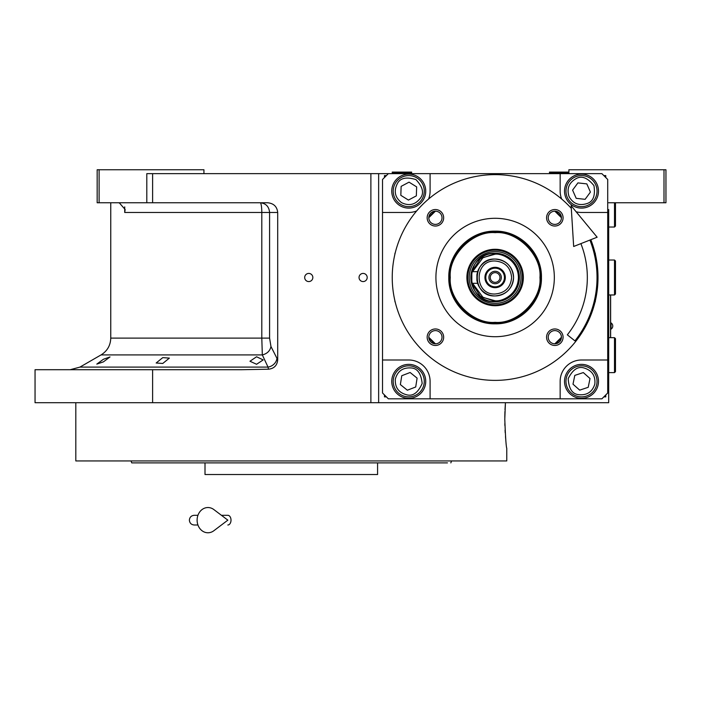 <?xml version="1.0" encoding="UTF-8"?>
<svg xmlns="http://www.w3.org/2000/svg" width="701" height="701" viewBox="0 0 701 701"><rect width="100%" height="100%" fill="white"/><g stroke="black" fill="none" stroke-linecap="round" stroke-linejoin="round"><path stroke-width="1.05" d="M256.575 356.765L263.173 359.92L256.575 364.275L249.968 361.243L256.575 356.765M162.772 357.624L169.37 358.106L162.772 363.46L156.165 363.004L162.772 357.624M103.406 359.271L110.004 356.94L103.406 361.874L96.799 364.108L103.406 359.271M99.113 202.764L97.167 202.764L97.167 169.756L99.113 169.756L99.113 202.764L146.798 202.764L146.798 173.646L152.616 173.646L152.616 202.764L267.659 202.764C273.714 203.378 277.061 206.611 277.701 212.464L277.701 359.815L270.963 346.504C270.025 350.921 267.151 353.725 262.323 354.916L101.049 354.916L79.932 367.105L268.036 367.105L262.323 354.916L261.797 338.101L110.758 338.101L110.758 202.764M435.409 343.805A6.598 6.598 0 0 0 442.016 337.207A6.598 6.598 0 0 0 435.409 330.609A6.598 6.598 0 0 0 428.81 337.207A6.598 6.598 0 0 0 435.409 343.805L428.81 337.304M428.81 217.696L435.409 211.185A6.598 6.598 0 0 0 428.81 217.783A6.598 6.598 0 0 0 435.409 224.39A6.598 6.598 0 0 0 442.016 217.783A6.598 6.598 0 0 0 435.409 211.185M554.833 211.185A6.598 6.598 0 0 0 548.235 217.783A6.598 6.598 0 0 0 554.833 224.39A6.598 6.598 0 0 0 561.431 217.783A6.598 6.598 0 0 0 554.833 211.185L561.431 217.696M561.431 337.304L554.833 343.805A6.598 6.598 0 0 0 561.431 337.207A6.598 6.598 0 0 0 554.833 330.609A6.598 6.598 0 0 0 548.235 337.207A6.598 6.598 0 0 0 554.833 343.805M504.79 419.207C505.456 436.889 506.113 446.598 506.77 448.325C506.113 446.598 505.456 436.889 504.79 419.207L505.43 402.707L378.645 402.707L608.687 402.707L608.687 209.555M568.888 173.646L568.888 169.756L665.95 169.756L665.95 202.764L608.687 202.764M664.005 169.756L664.005 202.764M388.354 173.646L601.887 173.646L607.714 179.465L607.714 392.998L601.887 398.825L388.354 398.825L382.527 392.998L382.527 179.465L388.354 173.646L152.616 173.646M378.645 173.646L378.645 402.707L35.05 402.707L35.05 369.707L241.898 369.707L268.474 369.208L268.036 367.105A9.709 8.254 -25.7 0 0 276.877 358.702M308.764 281.574A4.075 4.075 0 0 0 312.839 277.5A4.075 4.075 0 0 0 308.764 273.425A4.075 4.075 0 0 0 304.69 277.5A4.075 4.075 0 0 0 308.764 281.574M363.118 281.574A4.075 4.075 0 0 0 367.193 277.5A4.075 4.075 0 0 0 363.118 273.425A4.075 4.075 0 0 0 359.043 277.5A4.075 4.075 0 0 0 363.118 281.574M277.701 359.815C277.175 365.449 274.1 368.577 268.474 369.208M152.616 369.707L152.616 402.707M117.619 202.764A11.654 11.654 4.5 0 1 119.328 202.887L125.155 209.503L124.708 212.464L124.708 206.865M203.938 173.646L203.938 169.756L99.113 169.756M152.616 202.764L146.798 202.764M270.963 346.504L269.587 338.101L269.587 212.464C269.026 206.576 265.907 203.334 260.211 202.764A9.709 1.586 -90 0 1 261.797 212.464L124.708 212.464M610.624 337.68L610.624 294.972M610.527 294.972L610.527 337.68M611.062 322.924L611.062 329.137A3.689 3.689 0 0 0 611.062 322.924L610.624 322.924M447.457 462.888L131.753 462.888L131.043 460.943L139.096 460.943M231.234 474.533L230.752 474.533M351.35 474.533L351.806 474.533M377.576 462.888L377.576 474.533L205.007 474.533L205.007 462.888L203.807 462.888M131.753 462.888L133.654 462.888M134.347 462.888L202.063 462.888M443.488 462.888L447.001 462.888M357.492 462.888L370.689 462.888L357.492 462.888M211.895 462.888L225.1 462.888L211.895 462.888M152.301 462.888L139.096 462.888M152.301 460.943L208.793 460.943M373.791 460.943L430.283 460.943M443.488 460.943L298.828 460.943M450.831 462.888L451.54 460.943M504.834 423.535L504.886 425.56M505.07 430.134L505.219 432.771M505.5 436.6L505.701 438.887M505.43 402.707L505 409.77M504.93 411.575L504.799 417.349M506.77 448.325L506.77 460.943L75.813 460.943L75.813 402.707M276.413 460.943L291.292 460.943M495.125 323.827C470.362 324.458 448.158 302.254 448.798 277.5C448.158 252.746 470.362 230.533 495.125 231.172C519.879 230.533 542.083 252.746 541.444 277.5C542.083 302.254 519.879 324.458 495.125 323.827M495.125 323.117C470.748 323.748 448.877 301.877 449.499 277.5C448.877 253.122 470.748 231.251 495.125 231.882C519.502 231.251 541.365 253.122 540.743 277.5C541.365 301.877 519.502 323.748 495.125 323.117M581.506 208.101A16.982 16.982 0 0 0 598.496 191.11A16.982 16.982 0 0 0 581.506 174.128A16.982 16.982 0 0 0 564.524 191.11A16.982 16.982 0 0 0 581.506 208.101M607.714 212.464L581.506 212.464A21.354 21.354 0 0 1 576.126 211.781M394.865 300.598A3.207 3.207 0 0 0 395.303 302.42M395.303 252.579A3.207 3.207 0 0 0 394.865 254.402M594.947 302.42A3.207 3.207 0 0 0 595.377 300.598M595.377 254.402A3.207 3.207 0 0 0 594.947 252.579M561.676 199.04A21.354 21.354 0 0 1 560.152 191.11L560.152 173.646M430.09 173.646L430.09 191.11A21.354 21.354 0 0 1 428.565 199.04M416.666 210.94A21.354 21.354 0 0 1 408.736 212.464L382.527 212.464M382.527 359.999L408.736 359.999A21.354 21.354 0 0 1 430.09 381.353L430.09 398.825M560.152 398.825L560.152 381.353A21.354 21.354 0 0 1 581.506 359.999L607.714 359.999M581.506 398.343A16.982 16.982 0 0 0 598.496 381.353A16.982 16.982 0 0 0 581.506 364.371A16.982 16.982 0 0 0 564.524 381.353A16.982 16.982 0 0 0 581.506 398.343M408.736 398.343A16.982 16.982 0 0 0 425.726 381.353A16.982 16.982 0 0 0 408.736 364.371A16.982 16.982 0 0 0 391.754 381.353A16.982 16.982 0 0 0 408.736 398.343M408.736 208.101A16.982 16.982 0 0 0 425.726 191.11A16.982 16.982 0 0 0 408.736 174.128A16.982 16.982 0 0 0 391.754 191.11A16.982 16.982 0 0 0 408.736 208.101M555.718 343.753A89.781 89.781 0 0 0 561.37 338.092M561.37 216.907A89.781 89.781 0 0 0 555.718 211.246M434.532 211.246A89.781 89.781 0 0 0 428.872 216.907M428.872 338.092A89.781 89.781 0 0 0 434.532 343.753M386.409 175.583L384.472 175.583L384.472 177.528M384.472 394.943L384.472 396.88L386.409 396.88M605.769 177.528L605.769 175.583L603.833 175.583M603.833 396.88L605.769 396.88L605.769 394.943M401.542 202.642C408.955 206.243 415.194 204.806 420.267 198.304C424.324 193.266 422.878 187.027 415.93 179.587C406.194 176.617 399.956 178.063 397.213 183.916C393.603 191.329 395.049 197.568 401.542 202.642M400.516 204.289A15.527 15.527 -148 0 0 421.914 199.338A15.527 15.527 32 0 0 416.964 177.94A15.527 15.527 32 0 0 395.566 182.891A15.527 15.527 -148 0 0 400.516 204.289M409.042 182.155L401.13 186.37L400.823 195.325L408.429 200.074L416.341 195.859L416.648 186.895L409.042 182.155M569.063 196.56C573.138 203.728 579.105 206.059 586.956 203.562C593.151 201.686 595.482 195.728 593.957 185.66C587.596 177.712 581.628 175.381 576.056 178.667C568.897 182.742 566.566 188.709 569.063 196.56M567.284 197.34A15.527 15.527 -113.7 0 0 587.736 205.34A15.527 15.527 66.3 0 0 595.736 184.88A15.527 15.527 66.3 0 0 575.276 176.889A15.527 15.527 -113.7 0 0 567.284 197.34M586.825 183.89L577.913 182.9L572.594 190.12L576.196 198.33L585.107 199.329L590.417 192.1L586.825 183.89M395.311 379.25C394.9 387.478 398.667 392.656 406.633 394.777C412.863 396.538 418.033 392.762 422.16 383.456C421.082 373.335 417.305 368.165 410.839 367.929C402.611 367.517 397.432 371.285 395.311 379.25M393.392 378.952A15.527 15.527 -81.1 0 0 406.335 396.696A15.527 15.527 98.9 0 0 424.079 383.762A15.527 15.527 98.9 0 0 411.145 366.01A15.527 15.527 -81.1 0 0 393.392 378.952M417.104 378.128L410.129 372.494L401.761 375.718L400.367 384.577L407.351 390.212L415.711 386.987L417.104 378.128M594.816 384.095C595.622 375.894 592.1 370.54 584.248 368.043C578.106 365.992 572.761 369.515 568.196 378.619C568.8 388.775 572.323 394.128 578.772 394.663C586.974 395.469 592.319 391.947 594.816 384.095M596.717 384.481A15.527 15.527 101.6 0 0 584.634 366.141A15.527 15.527 -78.4 0 0 566.294 378.225A15.527 15.527 -78.4 0 0 578.378 396.564A15.527 15.527 101.6 0 0 596.717 384.481M572.997 384.183L579.701 390.133L588.209 387.311L590.014 378.531L583.311 372.573L574.802 375.394L572.997 384.183M450.287 277.5C448.281 299.678 472.938 324.335 495.125 322.329C517.303 324.335 541.961 299.678 539.954 277.5C541.961 255.313 517.303 230.655 495.125 232.662C472.938 230.655 448.281 255.313 450.287 277.5M495.125 249.276A28.224 28.224 0 0 0 466.892 277.5A28.224 28.224 0 0 0 495.125 305.724A28.224 28.224 0 0 0 523.349 277.5A28.224 28.224 0 0 0 495.125 249.276M495.125 304.839A27.339 27.339 0 0 1 467.786 277.5A27.339 27.339 0 0 1 495.125 250.161A27.339 27.339 0 0 1 522.455 277.5A27.339 27.339 0 0 1 495.125 304.839M495.125 251.598A25.893 25.893 0 0 0 469.223 277.5A25.893 25.893 0 0 0 495.125 303.393A25.893 25.893 0 0 0 521.018 277.5A25.893 25.893 0 0 0 495.125 251.598M506.77 298.784A24.263 24.263 0 0 0 495.125 253.236A24.263 24.263 0 0 0 470.853 277.5A24.263 24.263 0 0 0 495.125 301.763A24.263 24.263 0 0 1 473.841 289.154M495.125 253.236A24.263 24.263 0 0 1 519.388 277.5A24.263 24.263 0 0 1 495.125 301.763C509.855 300.326 517.951 292.238 519.388 277.5C517.951 262.761 509.855 254.673 495.125 253.236C463.817 251.738 463.817 303.261 495.125 301.763M511.625 277.5C510.643 267.475 505.141 261.972 495.125 261C473.832 259.975 473.832 295.016 495.125 293.999C505.141 293.018 510.643 287.524 511.625 277.5M477.626 271.673L471.826 271.673L471.826 283.318L477.626 283.318A18.445 18.445 0 0 0 495.125 295.936C506.324 294.849 512.466 288.698 513.561 277.5C512.466 266.301 506.324 260.15 495.125 259.055A18.445 18.445 0 0 0 477.626 271.673L476.995 274.091M477.626 283.318L476.995 280.891M476.89 280.286L476.899 274.696M471.931 283.318L480.413 296.348L495.125 301.412C509.645 299.993 517.618 292.019 519.029 277.5C517.618 262.971 509.645 255.006 495.125 253.587L480.413 258.643L471.931 271.673M471.826 272.102L471.826 282.897M495.125 295.936A18.445 18.445 0 0 0 513.561 277.5A18.445 18.445 0 0 0 495.125 259.055C471.335 257.915 471.335 297.075 495.125 295.936M495.125 267.309A10.191 10.191 0 0 0 484.934 277.5A10.191 10.191 0 0 0 495.125 287.69A10.191 10.191 0 0 0 505.316 277.5A10.191 10.191 0 0 0 495.125 267.309M495.125 286.814A9.315 9.315 0 0 1 485.802 277.5A9.315 9.315 0 0 1 495.125 268.176A9.315 9.315 0 0 1 504.44 277.5A9.315 9.315 0 0 1 495.125 286.814M495.125 283.712A6.213 6.213 0 0 1 488.912 277.5A6.213 6.213 0 0 1 495.125 271.287A6.213 6.213 0 0 1 501.338 277.5A6.213 6.213 0 0 1 495.125 283.712M495.125 282.354A4.854 4.854 0 0 0 499.971 277.5A4.854 4.854 0 0 0 495.125 272.645A4.854 4.854 0 0 0 490.271 277.5A4.854 4.854 0 0 0 495.125 282.354M554.833 345.462A8.254 8.254 0 0 1 546.578 337.207A8.254 8.254 0 0 1 554.833 328.962A8.254 8.254 0 0 1 563.078 337.207A8.254 8.254 0 0 1 554.833 345.462M554.833 226.037A8.254 8.254 0 0 1 546.578 217.783A8.254 8.254 0 0 1 554.833 209.538A8.254 8.254 0 0 1 563.078 217.783A8.254 8.254 0 0 1 554.833 226.037M435.409 226.037A8.254 8.254 0 0 1 427.163 217.783A8.254 8.254 0 0 1 435.409 209.538A8.254 8.254 0 0 1 443.663 217.783A8.254 8.254 0 0 1 435.409 226.037M435.409 345.462A8.254 8.254 0 0 1 427.163 337.207A8.254 8.254 0 0 1 435.409 328.962A8.254 8.254 0 0 1 443.663 337.207A8.254 8.254 0 0 1 435.409 345.462M571.297 208.346A102.889 102.889 0 0 0 392.236 277.5A102.889 102.889 0 0 0 495.125 380.38A102.889 102.889 0 0 0 590.812 239.707M554.333 277.5A59.208 59.208 0 0 1 495.125 336.708A59.208 59.208 0 0 1 435.917 277.5A59.208 59.208 0 0 1 495.125 218.291A59.208 59.208 0 0 1 554.333 277.5M614.505 337.68L615.478 338.644L615.478 371.644L614.505 372.617L614.505 337.68L608.687 337.68M614.505 260.027L615.478 261L615.478 293.999L614.505 294.972L614.505 260.027L608.687 260.027M615.478 202.764L615.478 226.055L614.505 227.028L614.505 202.764M401.945 172.674L392.236 172.674L392.236 172.087L411.645 172.087L411.645 172.674L401.945 172.674M568.888 172.674L567.915 173.646L568.888 172.674L549.479 172.674L549.479 172.087L568.888 172.087M589.909 240.066A101.917 101.917 0 0 1 574.934 340.87L567.337 334.833A92.208 92.208 0 0 0 580.884 243.633M571.14 205.735L573.663 246.48L597.138 237.21L571.14 205.735M221.428 515.296L227.834 515.296A4.854 3.172 90 0 1 231.006 520.151A4.854 3.172 90 0 1 227.834 525.005M213.849 530.736A12.618 10.839 -90 0 1 202.773 531.244A12.618 10.839 -90 0 1 197.112 520.151A12.618 10.839 -90 0 1 202.773 509.066A12.618 10.839 -90 0 1 213.849 509.566L227.843 520.151L213.849 530.736M370.882 402.707L370.882 173.646M269.587 338.101L261.797 338.101L261.797 212.464L277.701 212.464M472.57 283.318L483.059 297.426L495.125 300.79C501.934 301.728 518.1 294.735 518.416 277.5C518.1 260.255 501.934 253.271 495.125 254.2L483.059 257.574L472.57 271.673M79.932 367.105L70.223 369.707M101.049 354.916C107.279 351.035 110.513 345.435 110.758 338.101M610.624 329.137L611.062 329.137M614.505 372.617L608.687 372.617M614.505 294.972L608.687 294.972M614.505 227.028L608.687 227.028M393.208 173.646L392.236 172.674M410.681 173.646L411.645 172.674M550.443 173.646L549.479 172.674M194.23 515.296L197.945 515.296L194.23 515.296C191.285 515.585 189.664 517.207 189.375 520.151C189.664 523.095 191.285 524.716 194.23 525.005L197.945 525.005"/></g></svg>
